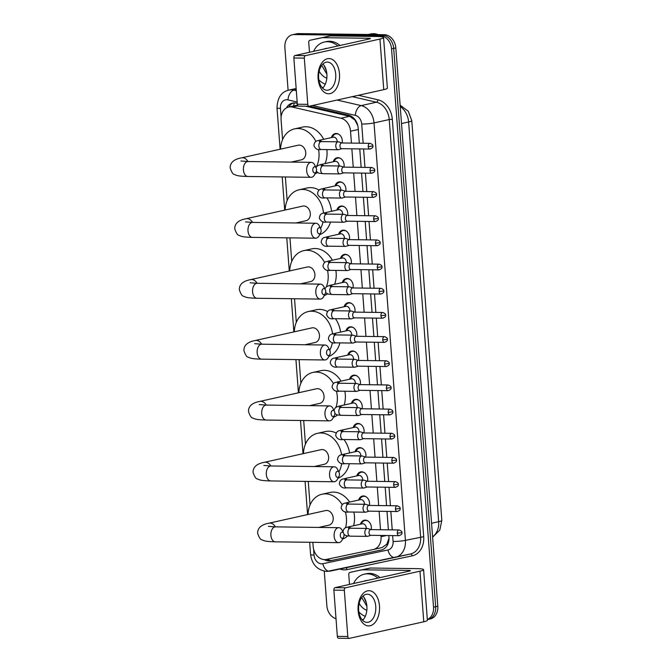 <?xml version="1.0" encoding="UTF-8"?>
<svg xmlns="http://www.w3.org/2000/svg" width="672" height="672" viewBox="0 0 672 672"><rect width="100%" height="100%" fill="white"/><g stroke="black" fill="none" stroke-linecap="round" stroke-linejoin="round"><path stroke-width="1.01" d="M360.469 524.227A7.048 5.519 77.4 0 1 364.249 520.229A7.048 5.519 77.4 0 1 365.257 520.128A7.048 5.519 77.4 0 1 371.196 529.595M358.646 500.069A7.048 5.519 77.4 0 1 362.435 496.062A7.048 5.519 77.4 0 1 363.443 495.961A7.048 5.519 77.4 0 1 369.373 505.436M356.832 475.902A7.048 5.519 77.4 0 1 360.612 471.904A7.048 5.519 77.4 0 1 361.62 471.794A7.048 5.519 77.4 0 1 367.559 481.27M355.018 451.735A7.048 5.519 77.4 0 1 358.798 447.737A7.048 5.519 77.4 0 1 359.806 447.628A7.048 5.519 77.4 0 1 365.744 457.103M353.195 427.568A7.048 5.519 77.4 0 1 356.983 423.57A7.048 5.519 77.4 0 1 357.991 423.469A7.048 5.519 77.4 0 1 363.922 432.944M351.38 403.41A7.048 5.519 77.4 0 1 355.169 399.403A7.048 5.519 77.4 0 1 356.168 399.302A7.048 5.519 77.4 0 1 362.107 408.778M349.566 379.243A7.048 5.519 77.4 0 1 353.346 375.245A7.048 5.519 77.4 0 1 354.354 375.136A7.048 5.519 77.4 0 1 360.293 384.611M347.743 355.076A7.048 5.519 77.4 0 1 351.532 351.078A7.048 5.519 77.4 0 1 352.54 350.977A7.048 5.519 77.4 0 1 358.478 360.452M345.929 330.918A7.048 5.519 77.4 0 1 349.717 326.911A7.048 5.519 77.4 0 1 350.725 326.81A7.048 5.519 77.4 0 1 356.656 336.286M344.114 306.751A7.048 5.519 77.4 0 1 347.894 302.753A7.048 5.519 77.4 0 1 348.902 302.644A7.048 5.519 77.4 0 1 354.841 312.119M342.3 282.584A7.048 5.519 77.4 0 1 346.08 278.586A7.048 5.519 77.4 0 1 347.088 278.485A7.048 5.519 77.4 0 1 353.027 287.952M340.477 258.418A7.048 5.519 77.4 0 1 344.266 254.419A7.048 5.519 77.4 0 1 345.274 254.318A7.048 5.519 77.4 0 1 351.204 263.794M338.663 234.259A7.048 5.519 77.4 0 1 342.443 230.261A7.048 5.519 77.4 0 1 343.451 230.152A7.048 5.519 77.4 0 1 349.39 239.627M336.848 210.092A7.048 5.519 77.4 0 1 340.628 206.094A7.048 5.519 77.4 0 1 341.636 205.985A7.048 5.519 77.4 0 1 347.575 215.46M335.026 185.926A7.048 5.519 77.4 0 1 338.814 181.927A7.048 5.519 77.4 0 1 339.822 181.826A7.048 5.519 77.4 0 1 345.752 191.302M333.211 161.767A7.048 5.519 77.4 0 1 337 157.76A7.048 5.519 77.4 0 1 337.999 157.66A7.048 5.519 77.4 0 1 343.938 167.135M331.397 137.6A7.048 5.519 77.4 0 1 335.177 133.602A7.048 5.519 77.4 0 1 336.185 133.493A7.048 5.519 77.4 0 1 342.124 142.968M351.431 143.094L350.54 131.233A13.205 10.349 -102.6 0 0 340.931 118.23L292.379 107.075A13.205 10.349 -102.6 0 0 290.548 106.856A13.205 10.349 -102.6 0 0 288.658 107.05A13.205 10.349 -102.6 0 0 281.081 119.801L282.568 139.65M357.773 125.513L354.883 119.977L349.6 116.298L305.735 106.218M312.85 542.312L313.152 546.37A13.205 10.349 -102.6 0 0 326.39 559.415L373.355 549.503A13.205 10.349 -102.6 0 0 373.439 549.478L382.116 547.546L386.786 544.236L388.912 538.516M373.439 549.478A13.205 10.349 -102.6 0 0 381.024 536.726L380.932 535.45M380.503 529.721L379.117 511.283M378.68 505.554L377.294 487.116M376.866 481.387L375.48 462.958M375.052 457.229L373.666 438.791M373.229 433.062L371.843 414.624M371.414 408.895L370.028 390.466M369.6 384.737L368.214 366.299M367.777 360.57L366.391 342.132M365.963 336.403L364.577 317.974M364.148 312.236L362.762 293.807M362.334 288.078L360.948 269.64M360.511 263.911L359.125 245.473M358.697 239.744L357.311 221.315M356.882 215.586L355.496 197.148M355.06 191.419L353.674 172.981M353.245 167.252L351.859 148.823M285.373 176.971L287.146 200.542M289.951 237.863L291.724 261.433M294.529 298.754L296.302 322.316M299.107 359.646L300.88 383.208M303.694 420.538L305.458 444.1M308.272 481.429L310.044 504.991M288.103 90.3L284.886 47.502A13.205 10.349 77.4 0 1 292.471 34.742A13.205 10.349 77.4 0 1 294.361 34.549L380.108 35.658A13.205 10.349 77.4 0 1 391.549 48.88L433.524 607.194L435.658 606.715A13.205 10.349 77.4 0 1 428.081 619.466A13.205 10.349 77.4 0 0 435.658 606.715L393.683 48.409L435.658 606.715L437.8 606.236A13.205 10.349 77.4 0 1 430.214 618.996L427.333 619.634M380.108 35.658L382.242 35.188A13.205 10.349 77.4 0 1 393.683 48.409A13.205 10.349 77.4 0 0 382.242 35.188L296.495 34.079L382.242 35.188L384.376 34.709A13.205 10.349 77.4 0 1 395.816 47.93L437.8 606.236M292.471 34.742L294.605 34.272A13.205 10.349 77.4 0 1 296.495 34.079A13.205 10.349 77.4 0 0 294.605 34.272L296.738 33.793A13.205 10.349 77.4 0 1 298.628 33.6L384.376 34.709M297.268 103.379L296.142 103.118A13.205 10.349 -102.6 0 0 294.311 102.9A13.205 10.349 -102.6 0 0 292.421 103.093A13.205 10.349 -102.6 0 0 286.39 107.932M288.767 107.024A13.205 10.349 77.4 0 1 293.504 102.925M336.017 618.694A13.205 10.349 77.4 0 1 326.869 605.808L324.265 571.183M433.524 607.194A13.205 10.349 77.4 0 1 427.325 619.508M359.318 143.195L358.193 128.167A13.205 10.349 -102.6 0 0 348.583 115.172L309.506 106.193M324.198 559.583A13.205 10.349 -102.6 0 0 330.548 560.708L381.276 549.99A13.205 10.349 -102.6 0 0 381.368 549.973A13.205 10.349 -102.6 0 0 388.945 537.214L388.828 535.55M388.391 529.822L387.005 511.384M386.576 505.655L385.19 487.225M384.762 481.496L383.376 463.058M382.939 457.33L381.553 438.892M381.125 433.163L379.739 414.725M379.31 408.996L377.924 390.566M377.488 384.838L376.102 366.4M375.673 360.671L374.287 342.233M373.859 336.504L372.473 318.074M372.044 312.346L370.658 293.908M370.222 288.179L368.836 269.741M368.407 264.012L367.021 245.582M366.593 239.854L365.207 221.416M364.77 215.687L363.384 197.249M362.956 191.52L361.57 173.082M361.141 167.353L359.755 148.924M381.889 549.839L332.682 560.23A13.205 10.349 77.4 0 1 326.768 559.339M318.116 78.548A17.606 10.752 -89.3 0 1 327.482 58.724A17.606 10.752 -89.3 0 1 339.469 73.794A17.606 10.752 -89.3 0 1 330.103 93.618A17.606 10.752 -89.3 0 1 318.116 78.548M335.723 74.248A14.087 8.602 90.7 0 0 327.365 62.068A14.087 8.602 90.7 0 0 318.646 78.053A14.087 8.602 90.7 0 0 327.004 90.241A14.087 8.602 90.7 0 0 335.723 74.248M322.913 64.016A14.087 8.602 -89.3 0 1 326.878 74.13A14.087 8.602 -89.3 0 1 322.602 88.175M309.49 52.29L308.742 42.403A2.201 1.722 -102.6 0 1 310.01 40.27L330.179 35.918A2.201 1.722 77.4 0 1 330.481 35.893L376.69 36.49A17.606 1.991 175.7 0 1 383.569 37.548A17.606 1.991 175.7 0 1 379.949 39.052L305.483 55.642A2.201 1.344 90.7 0 0 304.315 58.12L293.857 57.985A2.201 1.344 -89.3 0 1 295.025 55.507L369.499 38.917A4.402 0.496 -4.3 0 0 370.398 38.539A4.402 0.496 -4.3 0 0 368.676 38.27L322.476 37.674A2.201 1.722 -102.6 0 0 322.174 37.708L310.027 40.27A2.201 1.722 -102.6 0 0 310.01 40.27M317.999 38.489A2.201 1.722 77.4 0 1 318.016 38.489A2.201 1.722 77.4 0 1 318.032 38.489L310.027 40.27M383.569 37.548L387.374 88.141A17.606 1.991 175.7 0 1 383.754 89.645L309.288 106.243A2.201 1.344 90.7 0 1 309.095 106.26A2.201 1.344 90.7 0 1 307.793 104.362L304.315 58.12M298.83 106.109A2.201 1.344 -89.3 0 1 298.637 106.126A2.201 1.344 -89.3 0 1 297.335 104.219L293.857 57.985M321.821 87.284L323.165 87.587M368.273 34.499L370.658 33.97A19.807 15.523 77.4 0 1 373.489 33.676A19.807 15.523 77.4 0 1 378.227 34.633M325.273 84.227A22.008 17.254 77.4 0 1 318.847 79.834M313.589 51.374A22.008 17.254 77.4 0 1 324.274 42.05A22.008 17.254 77.4 0 1 327.415 41.731A22.008 17.254 77.4 0 1 337.89 45.956M324.274 42.05L326.407 41.58A22.008 17.254 77.4 0 1 329.557 41.252A22.008 17.254 77.4 0 1 340.032 45.478M324.475 66.041L325.97 69.359M326.827 78.179A15.406 12.079 77.4 0 1 319.166 71.215M323.996 49.056A15.406 12.079 77.4 0 1 327.491 48.275M321.686 65.436L326.878 74.13M323.929 65.209L326.39 70.913M312.808 170.285A3.083 1.882 90.7 0 0 314.135 172.83A3.083 1.882 90.7 0 0 316.1 171.847A3.083 1.882 90.7 0 0 316.546 169.453A3.083 1.882 90.7 0 0 316.151 167.924A3.083 1.882 90.7 0 0 313.95 167.042A3.083 1.882 90.7 0 0 312.808 170.285M316.1 171.847L314.656 174.628A7.484 4.57 -89.3 0 1 311.094 177.307A7.484 4.57 -89.3 0 1 306.65 170.831A7.484 4.57 -89.3 0 1 311.287 162.338A7.484 4.57 -89.3 0 1 314.782 165.102L316.151 167.924M291.304 162.078L301.434 159.818A7.484 5.863 -102.6 0 0 305.659 151.914A7.484 5.863 -102.6 0 0 299.25 145.102A7.484 5.863 -102.6 0 0 298.175 145.211L241.433 157.861C239.644 158.264 229.942 159.676 230.177 167.975C231.689 172.368 233.134 174.544 234.503 174.485C236.813 175.484 237.594 176.207 247.867 176.484L311.094 177.307M280.56 149.142A24.217 18.976 77.4 0 1 294.538 128.881A24.217 18.976 77.4 0 1 298.007 128.528A24.217 18.976 77.4 0 1 315.882 141.464M294.538 128.881L302.543 127.1A24.217 18.976 77.4 0 1 306.012 126.739A24.217 18.976 77.4 0 1 323.702 139.314M318.528 149.369A24.217 18.976 77.4 0 1 315.974 167.563M326.852 149.596A24.217 18.976 77.4 0 1 325.063 163.582M317.503 172.603A24.217 18.976 77.4 0 1 315.109 173.762M317.386 231.176A3.083 1.882 90.7 0 0 318.713 233.722A3.083 1.882 90.7 0 0 320.678 232.739A3.083 1.882 90.7 0 0 321.124 230.345A3.083 1.882 90.7 0 0 320.729 228.816A3.083 1.882 90.7 0 0 318.528 227.934A3.083 1.882 90.7 0 0 317.386 231.176M320.678 232.739L319.234 235.519A7.484 4.57 -89.3 0 1 315.672 238.199A7.484 4.57 -89.3 0 1 311.228 231.722A7.484 4.57 -89.3 0 1 315.865 223.23A7.484 4.57 -89.3 0 1 319.36 225.994L320.729 228.816M295.882 222.97L306.012 220.71A7.484 5.863 -102.6 0 0 310.237 212.806A7.484 5.863 -102.6 0 0 303.828 205.993A7.484 5.863 -102.6 0 0 302.753 206.102L246.011 218.753C244.222 219.156 234.52 220.559 234.755 228.866C236.267 233.26 237.712 235.427 239.089 235.376C241.391 236.368 242.172 237.098 252.445 237.376L315.672 238.199M285.146 210.025A24.217 18.976 77.4 0 1 299.116 189.773A24.217 18.976 77.4 0 1 302.585 189.42A24.217 18.976 77.4 0 1 323.509 213.083M299.116 189.773L307.121 187.992A24.217 18.976 77.4 0 1 310.59 187.631A24.217 18.976 77.4 0 1 319.066 190.109M323.047 221.71A24.217 18.976 77.4 0 1 320.561 228.455M326.945 197.879A24.217 18.976 77.4 0 1 331.514 211.285M330.506 222.062A24.217 18.976 77.4 0 1 319.687 234.654M321.964 292.068A3.083 1.882 90.7 0 0 323.291 294.613A3.083 1.882 90.7 0 0 325.256 293.63A3.083 1.882 90.7 0 0 325.702 291.228A3.083 1.882 90.7 0 0 325.307 289.708A3.083 1.882 90.7 0 0 323.106 288.817A3.083 1.882 90.7 0 0 321.964 292.068M325.256 293.63L323.812 296.411A7.484 4.57 -89.3 0 1 320.25 299.09A7.484 4.57 -89.3 0 1 315.815 292.614A7.484 4.57 -89.3 0 1 320.443 284.122A7.484 4.57 -89.3 0 1 323.938 286.885L325.307 289.708M300.46 283.861L310.59 281.602A7.484 5.863 -102.6 0 0 314.815 273.697A7.484 5.863 -102.6 0 0 308.406 266.885A7.484 5.863 -102.6 0 0 307.339 266.994L250.589 279.644C248.8 280.048 239.098 281.45 239.333 289.758C240.845 294.151 242.29 296.318 243.667 296.26C245.969 297.259 246.75 297.99 257.023 298.267L320.25 299.09M289.724 270.917A24.217 18.976 77.4 0 1 303.694 250.664A24.217 18.976 77.4 0 1 307.163 250.312A24.217 18.976 77.4 0 1 324.652 262.5M303.694 250.664L311.707 248.884A24.217 18.976 77.4 0 1 315.168 248.522A24.217 18.976 77.4 0 1 332.396 260.224M327.482 270.178A24.217 18.976 77.4 0 1 326.382 286.734M335.874 270.421A24.217 18.976 77.4 0 1 334.639 284.29M327.457 293.891A24.217 18.976 77.4 0 1 324.265 295.546M326.542 352.96A3.083 1.882 90.7 0 0 327.869 355.496A3.083 1.882 90.7 0 0 329.834 354.522A3.083 1.882 90.7 0 0 330.28 352.12A3.083 1.882 90.7 0 0 329.893 350.599A3.083 1.882 90.7 0 0 327.684 349.709A3.083 1.882 90.7 0 0 326.542 352.96M329.834 354.522L328.39 357.302A7.484 4.57 -89.3 0 1 324.828 359.974A7.484 4.57 -89.3 0 1 320.393 353.506A7.484 4.57 -89.3 0 1 325.021 345.013A7.484 4.57 -89.3 0 1 328.516 347.777L329.893 350.599M305.038 344.753L315.168 342.493A7.484 5.863 -102.6 0 0 319.393 334.589A7.484 5.863 -102.6 0 0 312.984 327.776A7.484 5.863 -102.6 0 0 311.917 327.886L255.167 340.528C253.378 340.939 243.676 342.342 243.911 350.65C245.423 355.043 246.868 357.21 248.245 357.151C250.547 358.151 251.328 358.882 261.601 359.159L324.828 359.974M294.302 331.808A24.217 18.976 77.4 0 1 308.272 311.556A24.217 18.976 77.4 0 1 311.741 311.203A24.217 18.976 77.4 0 1 332.556 333.908M308.272 311.556L316.285 309.775A24.217 18.976 77.4 0 1 319.746 309.414A24.217 18.976 77.4 0 1 327.558 311.514M332.38 342.577A24.217 18.976 77.4 0 1 329.717 350.238M335.446 318.696A24.217 18.976 77.4 0 1 340.561 332.111M339.931 342.888A24.217 18.976 77.4 0 1 328.843 356.429M331.12 413.843A3.083 1.882 90.7 0 0 332.447 416.388A3.083 1.882 90.7 0 0 334.421 415.414A3.083 1.882 90.7 0 0 334.858 413.011A3.083 1.882 90.7 0 0 334.471 411.491A3.083 1.882 90.7 0 0 332.262 410.6A3.083 1.882 90.7 0 0 331.12 413.843M334.421 415.414L332.968 418.194A7.484 4.57 -89.3 0 1 329.406 420.865A7.484 4.57 -89.3 0 1 324.971 414.397A7.484 4.57 -89.3 0 1 329.599 405.905A7.484 4.57 -89.3 0 1 333.094 408.668L334.471 411.491M309.616 405.644L319.746 403.385A7.484 5.863 -102.6 0 0 323.971 395.48A7.484 5.863 -102.6 0 0 317.562 388.668A7.484 5.863 -102.6 0 0 316.495 388.777L259.745 401.419C257.956 401.822 248.254 403.234 248.489 411.541C250.001 415.934 251.446 418.102 252.823 418.043C255.125 419.042 255.906 419.773 266.179 420.05L329.406 420.865M298.88 392.7A24.217 18.976 77.4 0 1 312.85 372.448A24.217 18.976 77.4 0 1 316.319 372.086A24.217 18.976 77.4 0 1 333.421 383.578M312.85 372.448L320.863 370.658A24.217 18.976 77.4 0 1 324.324 370.306A24.217 18.976 77.4 0 1 341.048 381.142M336.403 390.978A24.217 18.976 77.4 0 1 336.025 407.173M344.87 391.238A24.217 18.976 77.4 0 1 344.156 405.014M337.52 415.01A24.217 18.976 77.4 0 1 333.421 417.32M335.698 474.734A3.083 1.882 90.7 0 0 337.025 477.28A3.083 1.882 90.7 0 0 338.999 476.297A3.083 1.882 90.7 0 0 339.436 473.903A3.083 1.882 90.7 0 0 339.049 472.374A3.083 1.882 90.7 0 0 336.84 471.492A3.083 1.882 90.7 0 0 335.698 474.734M338.999 476.297L337.546 479.086A7.484 4.57 -89.3 0 1 333.984 481.757A7.484 4.57 -89.3 0 1 329.549 475.289A7.484 4.57 -89.3 0 1 334.177 466.788A7.484 4.57 -89.3 0 1 337.672 469.56L339.049 472.374M314.194 466.536L324.324 464.276A7.484 5.863 -102.6 0 0 328.549 456.372A7.484 5.863 -102.6 0 0 322.14 449.56A7.484 5.863 -102.6 0 0 321.073 449.669L264.323 462.311C262.534 462.714 252.832 464.125 253.067 472.433C254.579 476.826 256.024 478.993 257.401 478.934C259.703 479.934 260.484 480.665 270.757 480.942L333.984 481.757M303.458 453.592A24.217 18.976 77.4 0 1 317.428 433.339A24.217 18.976 77.4 0 1 320.897 432.978A24.217 18.976 77.4 0 1 341.586 454.751M317.428 433.339L325.441 431.55A24.217 18.976 77.4 0 1 328.902 431.197A24.217 18.976 77.4 0 1 336.176 433.012M341.678 463.436A24.217 18.976 77.4 0 1 338.873 472.021M343.896 439.505A24.217 18.976 77.4 0 1 349.583 452.945M349.314 463.714A24.217 18.976 77.4 0 1 337.999 478.212M340.276 535.626A3.083 1.882 90.7 0 0 341.603 538.171A3.083 1.882 90.7 0 0 343.577 537.188A3.083 1.882 90.7 0 0 344.014 534.794A3.083 1.882 90.7 0 0 343.627 533.266A3.083 1.882 90.7 0 0 341.426 532.384A3.083 1.882 90.7 0 0 340.276 535.626M343.577 537.188L342.124 539.977A7.484 4.57 -89.3 0 1 338.562 542.648A7.484 4.57 -89.3 0 1 334.127 536.18A7.484 4.57 -89.3 0 1 338.755 527.68A7.484 4.57 -89.3 0 1 342.25 530.452L343.627 533.266M318.772 527.428L328.902 525.168A7.484 5.863 -102.6 0 0 333.127 517.255A7.484 5.863 -102.6 0 0 326.718 510.443A7.484 5.863 -102.6 0 0 325.651 510.56L268.901 523.202C267.112 523.606 257.41 525.017 257.645 533.316C259.157 537.718 260.602 539.885 261.979 539.826C264.281 540.826 265.062 541.548 275.335 541.834L338.562 542.648M308.036 514.483A24.217 18.976 77.4 0 1 322.006 494.231A24.217 18.976 77.4 0 1 325.475 493.87A24.217 18.976 77.4 0 1 342.199 504.706M322.006 494.231L330.019 492.442A24.217 18.976 77.4 0 1 333.48 492.089A24.217 18.976 77.4 0 1 349.658 502.068M345.29 511.762A24.217 18.976 77.4 0 1 345.542 527.764M353.833 512.056A24.217 18.976 77.4 0 1 353.615 525.756M347.617 536.004A24.217 18.976 77.4 0 1 342.577 539.104M339.116 134.518A6.602 5.174 -102.6 0 0 336.756 133.812A6.602 5.174 -102.6 0 0 335.807 133.913A6.602 5.174 -102.6 0 0 332.942 136.063L332.102 137.441M337.184 141.809A3.965 3.108 -102.6 0 0 333.749 137.147A3.965 3.108 -102.6 0 0 333.178 137.206L318.763 140.414A3.965 3.108 -102.6 0 1 319.334 140.356A3.965 3.108 -102.6 0 1 321.695 141.607M341.897 142.968L338.722 141.901A3.965 2.419 90.7 0 0 338.251 141.817A3.965 2.419 90.7 0 0 337.907 141.859A3.965 2.419 90.7 0 0 335.798 146.32A3.965 2.419 90.7 0 0 338.15 149.747A3.965 2.419 90.7 0 0 338.495 149.705A3.965 2.419 90.7 0 0 338.621 149.671A3.965 2.419 90.7 0 0 338.738 149.629M342.065 143.027A2.864 1.747 90.7 0 0 341.729 142.968A2.864 1.747 90.7 0 0 341.477 142.993A2.864 1.747 90.7 0 0 339.956 146.21A2.864 1.747 90.7 0 0 341.653 148.688L369.919 149.05C372.372 148.168 373.338 147.143 372.809 145.975L368.222 146.58A2.864 1.747 90.7 0 0 369.919 149.05M358.126 610.688A17.606 10.752 -89.3 0 1 367.492 590.864A17.606 10.752 -89.3 0 1 379.478 605.934A17.606 10.752 -89.3 0 1 370.121 625.758A17.606 10.752 -89.3 0 1 358.126 610.688M375.74 606.388A14.087 8.602 90.7 0 0 367.374 594.208A14.087 8.602 90.7 0 0 358.655 610.193A14.087 8.602 90.7 0 0 367.013 622.373A14.087 8.602 90.7 0 0 375.74 606.388M362.93 596.148A14.087 8.602 -89.3 0 1 366.887 606.27A14.087 8.602 -89.3 0 1 362.62 620.315M349.499 584.422L348.76 574.535A2.201 1.722 -102.6 0 1 350.02 572.41A2.201 1.722 -102.6 0 0 350.02 572.41L358.025 570.629A2.201 1.722 77.4 0 1 358.025 570.629A2.201 1.722 77.4 0 1 358.042 570.62L370.188 568.058A2.201 1.722 77.4 0 1 370.49 568.025L416.699 568.63A17.606 1.991 175.7 0 1 423.578 569.688A17.606 1.991 175.7 0 1 419.966 571.183L345.5 587.782A2.201 1.344 90.7 0 0 344.324 590.26L333.866 590.125A2.201 1.344 -89.3 0 1 335.042 587.647L409.508 571.049A4.402 0.496 -4.3 0 0 410.407 570.679A4.402 0.496 -4.3 0 0 408.694 570.41L362.485 569.814A2.201 1.722 -102.6 0 0 362.183 569.839L358.042 570.62M423.578 569.688L427.384 620.281A17.606 1.991 175.7 0 1 423.772 621.785L349.306 638.383A2.201 1.344 90.7 0 1 349.112 638.4A2.201 1.344 90.7 0 1 347.802 636.493L344.324 590.26M338.848 638.24A2.201 1.344 -89.3 0 1 338.654 638.266A2.201 1.344 -89.3 0 1 337.344 636.359L333.866 590.125M361.83 619.416L363.174 619.727M365.282 616.367A22.008 17.254 77.4 0 1 358.865 611.974M353.606 583.514A22.008 17.254 77.4 0 1 364.283 574.19A22.008 17.254 77.4 0 1 367.433 573.863A22.008 17.254 77.4 0 1 377.908 578.096M364.283 574.19L366.416 573.712A22.008 17.254 77.4 0 1 369.566 573.392A22.008 17.254 77.4 0 1 380.041 577.618M364.493 598.172L365.98 601.499M366.836 610.319A15.406 12.079 77.4 0 1 359.176 603.355M364.006 581.188A15.406 12.079 77.4 0 1 367.5 580.415M361.696 597.576L366.887 606.27M363.938 597.349L366.408 603.053M340.939 158.684A6.602 5.174 -102.6 0 0 338.57 157.979A6.602 5.174 -102.6 0 0 337.621 158.071A6.602 5.174 -102.6 0 0 334.757 160.23L333.917 161.608M338.999 165.967A3.965 3.108 -102.6 0 0 335.563 161.305A3.965 3.108 -102.6 0 0 335 161.364L320.586 164.581A3.965 3.108 -102.6 0 1 321.149 164.522A3.965 3.108 -102.6 0 1 323.518 165.766M343.711 167.135L340.536 166.06A3.965 2.419 90.7 0 0 340.074 165.984A3.965 2.419 90.7 0 0 339.721 166.018A3.965 2.419 90.7 0 0 337.621 170.478A3.965 2.419 90.7 0 0 339.965 173.905A3.965 2.419 90.7 0 0 340.318 173.872A3.965 2.419 90.7 0 0 340.435 173.838A3.965 2.419 90.7 0 0 340.553 173.796M343.879 167.185A2.864 1.747 90.7 0 0 343.543 167.126A2.864 1.747 90.7 0 0 343.291 167.152A2.864 1.747 90.7 0 0 341.771 170.377A2.864 1.747 90.7 0 0 343.468 172.855L371.734 173.216C374.186 172.326 375.152 171.301 374.623 170.142L370.037 170.747A2.864 1.747 90.7 0 0 371.734 173.216M342.754 182.851A6.602 5.174 -102.6 0 0 340.385 182.146A6.602 5.174 -102.6 0 0 339.444 182.238A6.602 5.174 -102.6 0 0 336.58 184.397L335.74 185.774M340.813 190.134A3.965 3.108 -102.6 0 0 337.378 185.472A3.965 3.108 -102.6 0 0 336.815 185.531L322.4 188.74A3.965 3.108 -102.6 0 1 322.972 188.681A3.965 3.108 -102.6 0 1 325.332 189.932M345.526 191.293L342.35 190.226A3.965 2.419 90.7 0 0 341.888 190.151A3.965 2.419 90.7 0 0 341.544 190.184A3.965 2.419 90.7 0 0 339.436 194.645A3.965 2.419 90.7 0 0 341.788 198.072A3.965 2.419 90.7 0 0 342.132 198.038A3.965 2.419 90.7 0 0 342.25 198.005A3.965 2.419 90.7 0 0 342.376 197.963M345.694 191.352A2.864 1.747 90.7 0 0 345.358 191.293A2.864 1.747 90.7 0 0 345.106 191.318A2.864 1.747 90.7 0 0 343.585 194.544A2.864 1.747 90.7 0 0 345.282 197.014L373.556 197.383C376.009 196.493 376.967 195.468 376.446 194.309L371.86 194.905A2.864 1.747 90.7 0 0 373.556 197.383M344.568 207.01A6.602 5.174 -102.6 0 0 342.208 206.304A6.602 5.174 -102.6 0 0 341.258 206.405A6.602 5.174 -102.6 0 0 338.394 208.555L337.554 209.933M342.636 214.301A3.965 3.108 -102.6 0 0 339.2 209.639A3.965 3.108 -102.6 0 0 338.629 209.698L324.215 212.906A3.965 3.108 -102.6 0 1 324.786 212.848A3.965 3.108 -102.6 0 1 327.146 214.099M347.348 215.46L344.173 214.393A3.965 2.419 90.7 0 0 343.703 214.309A3.965 2.419 90.7 0 0 343.358 214.351A3.965 2.419 90.7 0 0 341.25 218.812A3.965 2.419 90.7 0 0 343.602 222.239A3.965 2.419 90.7 0 0 343.946 222.197A3.965 2.419 90.7 0 0 344.072 222.163A3.965 2.419 90.7 0 0 344.19 222.13M347.516 215.519A2.864 1.747 90.7 0 0 347.172 215.46A2.864 1.747 90.7 0 0 346.928 215.485A2.864 1.747 90.7 0 0 345.408 218.702A2.864 1.747 90.7 0 0 347.105 221.18L375.371 221.55C377.824 220.66 378.79 219.635 378.26 218.467L373.674 219.072A2.864 1.747 90.7 0 0 375.371 221.55M346.391 231.176A6.602 5.174 -102.6 0 0 344.022 230.471A6.602 5.174 -102.6 0 0 343.073 230.563A6.602 5.174 -102.6 0 0 340.208 232.722L339.368 234.1M344.45 238.459A3.965 3.108 -102.6 0 0 341.015 233.797A3.965 3.108 -102.6 0 0 340.452 233.856L326.038 237.073A3.965 3.108 -102.6 0 1 326.6 237.014A3.965 3.108 -102.6 0 1 328.969 238.266M349.163 239.627L345.988 238.56A3.965 2.419 90.7 0 0 345.526 238.476A3.965 2.419 90.7 0 0 345.173 238.51A3.965 2.419 90.7 0 0 343.064 242.97A3.965 2.419 90.7 0 0 345.416 246.397A3.965 2.419 90.7 0 0 345.769 246.364A3.965 2.419 90.7 0 0 345.887 246.33A3.965 2.419 90.7 0 0 346.004 246.288M349.331 239.677A2.864 1.747 90.7 0 0 348.995 239.618A2.864 1.747 90.7 0 0 348.743 239.652A2.864 1.747 90.7 0 0 347.222 242.869A2.864 1.747 90.7 0 0 348.919 245.347L377.185 245.708C379.638 244.826 380.604 243.793 380.075 242.634L375.488 243.239A2.864 1.747 90.7 0 0 377.185 245.708M348.205 255.343A6.602 5.174 -102.6 0 0 345.836 254.638A6.602 5.174 -102.6 0 0 344.896 254.73A6.602 5.174 -102.6 0 0 342.031 256.889L341.191 258.266M346.265 262.626A3.965 3.108 -102.6 0 0 342.829 257.964A3.965 3.108 -102.6 0 0 342.266 258.023L327.852 261.24A3.965 3.108 -102.6 0 1 328.415 261.181A3.965 3.108 -102.6 0 1 330.784 262.424M350.977 263.785L347.802 262.718A3.965 2.419 90.7 0 0 347.34 262.643A3.965 2.419 90.7 0 0 346.996 262.676A3.965 2.419 90.7 0 0 344.887 267.137A3.965 2.419 90.7 0 0 347.239 270.564A3.965 2.419 90.7 0 0 347.584 270.53A3.965 2.419 90.7 0 0 347.701 270.497A3.965 2.419 90.7 0 0 347.819 270.455M351.145 263.844A2.864 1.747 90.7 0 0 350.809 263.785A2.864 1.747 90.7 0 0 350.557 263.81A2.864 1.747 90.7 0 0 349.037 267.036A2.864 1.747 90.7 0 0 350.734 269.506L379.008 269.875C381.461 268.985 382.418 267.96 381.898 266.801L377.303 267.397A2.864 1.747 90.7 0 0 379.008 269.875M350.02 279.51A6.602 5.174 -102.6 0 0 347.651 278.796A6.602 5.174 -102.6 0 0 346.71 278.897A6.602 5.174 -102.6 0 0 343.846 281.047L343.006 282.425M348.079 286.793A3.965 3.108 -102.6 0 0 344.652 282.131A3.965 3.108 -102.6 0 0 344.081 282.19L329.666 285.398A3.965 3.108 -102.6 0 1 330.238 285.34A3.965 3.108 -102.6 0 1 332.598 286.591M352.8 287.952L349.625 286.885A3.965 2.419 90.7 0 0 349.154 286.801A3.965 2.419 90.7 0 0 348.81 286.843A3.965 2.419 90.7 0 0 346.702 291.304A3.965 2.419 90.7 0 0 349.054 294.731A3.965 2.419 90.7 0 0 349.398 294.689A3.965 2.419 90.7 0 0 349.524 294.664A3.965 2.419 90.7 0 0 349.642 294.622M352.96 288.011A2.864 1.747 90.7 0 0 352.624 287.952A2.864 1.747 90.7 0 0 352.38 287.977A2.864 1.747 90.7 0 0 350.851 291.194A2.864 1.747 90.7 0 0 352.556 293.672L380.822 294.042C383.275 293.152 384.241 292.127 383.712 290.959L379.126 291.564A2.864 1.747 90.7 0 0 380.822 294.042M351.842 303.668A6.602 5.174 -102.6 0 0 349.474 302.963A6.602 5.174 -102.6 0 0 348.524 303.064A6.602 5.174 -102.6 0 0 345.66 305.214L344.82 306.592M349.902 310.951A3.965 3.108 -102.6 0 0 346.466 306.298A3.965 3.108 -102.6 0 0 345.895 306.356L331.489 309.565A3.965 3.108 -102.6 0 1 332.052 309.506A3.965 3.108 -102.6 0 1 334.412 310.758M354.614 312.119L351.439 311.052A3.965 2.419 90.7 0 0 350.969 310.968A3.965 2.419 90.7 0 0 350.624 311.002A3.965 2.419 90.7 0 0 348.516 315.47A3.965 2.419 90.7 0 0 350.868 318.889A3.965 2.419 90.7 0 0 351.212 318.856A3.965 2.419 90.7 0 0 351.338 318.822A3.965 2.419 90.7 0 0 351.456 318.78M354.782 312.169A2.864 1.747 90.7 0 0 354.446 312.119A2.864 1.747 90.7 0 0 354.194 312.144A2.864 1.747 90.7 0 0 352.674 315.361A2.864 1.747 90.7 0 0 354.371 317.839L382.637 318.2C385.09 317.318 386.056 316.294 385.526 315.126L380.94 315.731A2.864 1.747 90.7 0 0 382.637 318.2M353.657 327.835A6.602 5.174 -102.6 0 0 351.288 327.13A6.602 5.174 -102.6 0 0 350.347 327.222A6.602 5.174 -102.6 0 0 347.483 329.381L346.643 330.758M351.716 335.118A3.965 3.108 -102.6 0 0 348.281 330.456A3.965 3.108 -102.6 0 0 347.718 330.515L333.304 333.732A3.965 3.108 -102.6 0 1 333.866 333.673A3.965 3.108 -102.6 0 1 336.235 334.916M356.429 336.277L353.254 335.21A3.965 2.419 90.7 0 0 352.792 335.135A3.965 2.419 90.7 0 0 352.439 335.168A3.965 2.419 90.7 0 0 350.339 339.629A3.965 2.419 90.7 0 0 352.691 343.056A3.965 2.419 90.7 0 0 353.035 343.022A3.965 2.419 90.7 0 0 353.153 342.989A3.965 2.419 90.7 0 0 353.27 342.947M356.597 336.336A2.864 1.747 90.7 0 0 356.261 336.277A2.864 1.747 90.7 0 0 356.009 336.302A2.864 1.747 90.7 0 0 354.488 339.528A2.864 1.747 90.7 0 0 356.185 341.998L384.451 342.367C386.904 341.477 387.87 340.452 387.349 339.293L382.754 339.889A2.864 1.747 90.7 0 0 384.451 342.367M355.471 352.002A6.602 5.174 -102.6 0 0 353.102 351.288A6.602 5.174 -102.6 0 0 352.162 351.389A6.602 5.174 -102.6 0 0 349.297 353.548L348.457 354.917M353.531 359.285A3.965 3.108 -102.6 0 0 350.095 354.623A3.965 3.108 -102.6 0 0 349.532 354.682L335.118 357.89A3.965 3.108 -102.6 0 1 335.689 357.832A3.965 3.108 -102.6 0 1 338.05 359.083M358.252 360.444L355.068 359.377A3.965 2.419 90.7 0 0 354.606 359.302A3.965 2.419 90.7 0 0 354.262 359.335A3.965 2.419 90.7 0 0 352.153 363.796A3.965 2.419 90.7 0 0 354.505 367.223A3.965 2.419 90.7 0 0 354.85 367.189A3.965 2.419 90.7 0 0 354.967 367.156A3.965 2.419 90.7 0 0 355.093 367.114M358.411 360.503A2.864 1.747 90.7 0 0 358.075 360.444A2.864 1.747 90.7 0 0 357.823 360.469A2.864 1.747 90.7 0 0 356.303 363.695A2.864 1.747 90.7 0 0 358 366.164L386.274 366.534C388.727 365.644 389.684 364.619 389.164 363.46L384.577 364.056A2.864 1.747 90.7 0 0 386.274 366.534M357.286 376.16A6.602 5.174 -102.6 0 0 354.925 375.455A6.602 5.174 -102.6 0 0 353.976 375.556A6.602 5.174 -102.6 0 0 351.112 377.706L350.272 379.084M355.354 383.452A3.965 3.108 -102.6 0 0 351.918 378.79A3.965 3.108 -102.6 0 0 351.347 378.848L336.932 382.057A3.965 3.108 -102.6 0 1 337.504 381.998A3.965 3.108 -102.6 0 1 339.864 383.25M360.066 384.611L356.891 383.544A3.965 2.419 90.7 0 0 356.42 383.46A3.965 2.419 90.7 0 0 356.076 383.502A3.965 2.419 90.7 0 0 353.968 387.962A3.965 2.419 90.7 0 0 356.32 391.39A3.965 2.419 90.7 0 0 356.664 391.348A3.965 2.419 90.7 0 0 356.79 391.314A3.965 2.419 90.7 0 0 356.908 391.272M360.234 384.67A2.864 1.747 90.7 0 0 359.898 384.611A2.864 1.747 90.7 0 0 359.646 384.636A2.864 1.747 90.7 0 0 358.126 387.853A2.864 1.747 90.7 0 0 359.822 390.331L388.088 390.692C390.541 389.81 391.507 388.786 390.978 387.618L386.392 388.223A2.864 1.747 90.7 0 0 388.088 390.692M359.108 400.327A6.602 5.174 -102.6 0 0 356.74 399.622A6.602 5.174 -102.6 0 0 355.79 399.714A6.602 5.174 -102.6 0 0 352.926 401.873L352.086 403.25M357.168 407.61A3.965 3.108 -102.6 0 0 353.732 402.948A3.965 3.108 -102.6 0 0 353.17 403.007L338.755 406.224A3.965 3.108 -102.6 0 1 339.318 406.165A3.965 3.108 -102.6 0 1 341.687 407.408M361.88 408.778L358.705 407.711A3.965 2.419 90.7 0 0 358.243 407.627A3.965 2.419 90.7 0 0 357.89 407.66A3.965 2.419 90.7 0 0 355.79 412.121A3.965 2.419 90.7 0 0 358.134 415.548A3.965 2.419 90.7 0 0 358.487 415.514A3.965 2.419 90.7 0 0 358.604 415.481A3.965 2.419 90.7 0 0 358.722 415.439M362.048 408.828A2.864 1.747 90.7 0 0 361.712 408.769A2.864 1.747 90.7 0 0 361.46 408.794A2.864 1.747 90.7 0 0 359.94 412.02A2.864 1.747 90.7 0 0 361.637 414.498L389.903 414.859C392.356 413.969 393.322 412.944 392.792 411.785L388.206 412.39A2.864 1.747 90.7 0 0 389.903 414.859M360.923 424.494A6.602 5.174 -102.6 0 0 358.554 423.788A6.602 5.174 -102.6 0 0 357.613 423.881A6.602 5.174 -102.6 0 0 354.749 426.04L353.909 427.417M358.982 431.777A3.965 3.108 -102.6 0 0 355.547 427.115A3.965 3.108 -102.6 0 0 354.984 427.174L340.57 430.382A3.965 3.108 -102.6 0 1 341.141 430.324A3.965 3.108 -102.6 0 1 343.501 431.575M363.695 432.936L360.52 431.869A3.965 2.419 90.7 0 0 360.058 431.794A3.965 2.419 90.7 0 0 359.713 431.827A3.965 2.419 90.7 0 0 357.605 436.288A3.965 2.419 90.7 0 0 359.957 439.715A3.965 2.419 90.7 0 0 360.301 439.681A3.965 2.419 90.7 0 0 360.419 439.648A3.965 2.419 90.7 0 0 360.545 439.606M363.863 432.995A2.864 1.747 90.7 0 0 363.527 432.936A2.864 1.747 90.7 0 0 363.275 432.961A2.864 1.747 90.7 0 0 361.754 436.187A2.864 1.747 90.7 0 0 363.451 438.656L391.726 439.026C394.178 438.136 395.136 437.111 394.615 435.952L390.029 436.548A2.864 1.747 90.7 0 0 391.726 439.026M362.737 448.652A6.602 5.174 -102.6 0 0 360.377 447.947A6.602 5.174 -102.6 0 0 359.428 448.048A6.602 5.174 -102.6 0 0 356.563 450.198L355.723 451.576M360.805 455.944A3.965 3.108 -102.6 0 0 357.37 451.282A3.965 3.108 -102.6 0 0 356.798 451.34L342.384 454.549A3.965 3.108 -102.6 0 1 342.955 454.49A3.965 3.108 -102.6 0 1 345.316 455.742M365.518 457.103L362.342 456.036A3.965 2.419 90.7 0 0 361.872 455.952A3.965 2.419 90.7 0 0 361.528 455.994A3.965 2.419 90.7 0 0 359.419 460.454A3.965 2.419 90.7 0 0 361.771 463.882A3.965 2.419 90.7 0 0 362.116 463.84A3.965 2.419 90.7 0 0 362.242 463.814A3.965 2.419 90.7 0 0 362.359 463.772M365.686 457.162A2.864 1.747 90.7 0 0 365.341 457.103A2.864 1.747 90.7 0 0 365.098 457.128A2.864 1.747 90.7 0 0 363.577 460.345A2.864 1.747 90.7 0 0 365.274 462.823L393.54 463.193C395.993 462.302 396.959 461.278 396.43 460.11L391.843 460.715A2.864 1.747 90.7 0 0 393.54 463.193M364.56 472.819A6.602 5.174 -102.6 0 0 362.191 472.114A6.602 5.174 -102.6 0 0 361.242 472.214A6.602 5.174 -102.6 0 0 358.378 474.365L357.538 475.742M362.62 480.102A3.965 3.108 -102.6 0 0 359.184 475.44A3.965 3.108 -102.6 0 0 358.621 475.499L344.207 478.716A3.965 3.108 -102.6 0 1 344.77 478.657A3.965 3.108 -102.6 0 1 347.138 479.909M367.332 481.27L364.157 480.203A3.965 2.419 90.7 0 0 363.695 480.119A3.965 2.419 90.7 0 0 363.342 480.152A3.965 2.419 90.7 0 0 361.234 484.613A3.965 2.419 90.7 0 0 363.586 488.04A3.965 2.419 90.7 0 0 363.938 488.006A3.965 2.419 90.7 0 0 364.056 487.973A3.965 2.419 90.7 0 0 364.174 487.931M367.5 481.32A2.864 1.747 90.7 0 0 367.164 481.261A2.864 1.747 90.7 0 0 366.912 481.295A2.864 1.747 90.7 0 0 365.392 484.512A2.864 1.747 90.7 0 0 367.088 486.99L395.354 487.351C397.807 486.469 398.773 485.444 398.244 484.277L393.658 484.882A2.864 1.747 90.7 0 0 395.354 487.351M366.374 496.986A6.602 5.174 -102.6 0 0 364.006 496.28A6.602 5.174 -102.6 0 0 363.065 496.373A6.602 5.174 -102.6 0 0 360.2 498.532L359.36 499.909M364.434 504.269A3.965 3.108 -102.6 0 0 360.998 499.607A3.965 3.108 -102.6 0 0 360.436 499.666L346.021 502.883A3.965 3.108 -102.6 0 1 346.584 502.824A3.965 3.108 -102.6 0 1 348.953 504.067M369.146 505.428L365.971 504.361A3.965 2.419 90.7 0 0 365.509 504.286A3.965 2.419 90.7 0 0 365.165 504.319A3.965 2.419 90.7 0 0 363.056 508.78A3.965 2.419 90.7 0 0 365.408 512.207A3.965 2.419 90.7 0 0 365.753 512.173A3.965 2.419 90.7 0 0 365.87 512.14A3.965 2.419 90.7 0 0 365.988 512.098M369.314 505.487A2.864 1.747 90.7 0 0 368.978 505.428A2.864 1.747 90.7 0 0 368.726 505.453A2.864 1.747 90.7 0 0 367.206 508.679A2.864 1.747 90.7 0 0 368.903 511.148L397.177 511.518C399.63 510.628 400.588 509.603 400.067 508.444L395.472 509.04A2.864 1.747 90.7 0 0 397.177 511.518M368.189 521.153A6.602 5.174 -102.6 0 0 365.82 520.439A6.602 5.174 -102.6 0 0 364.879 520.54A6.602 5.174 -102.6 0 0 362.015 522.69L361.175 524.068M366.248 528.436A3.965 3.108 -102.6 0 0 362.821 523.774A3.965 3.108 -102.6 0 0 362.25 523.832L347.836 527.041A3.965 3.108 -102.6 0 1 348.407 526.982A3.965 3.108 -102.6 0 1 350.767 528.234M370.969 529.595L367.794 528.528A3.965 2.419 90.7 0 0 367.324 528.444A3.965 2.419 90.7 0 0 366.979 528.486A3.965 2.419 90.7 0 0 364.871 532.946A3.965 2.419 90.7 0 0 367.223 536.374A3.965 2.419 90.7 0 0 367.567 536.332A3.965 2.419 90.7 0 0 367.693 536.306A3.965 2.419 90.7 0 0 367.811 536.264M371.129 529.654A2.864 1.747 90.7 0 0 370.793 529.595A2.864 1.747 90.7 0 0 370.549 529.62A2.864 1.747 90.7 0 0 369.02 532.846A2.864 1.747 90.7 0 0 370.726 535.315L398.992 535.685C401.444 534.794 402.41 533.77 401.881 532.602L397.295 533.207A2.864 1.747 90.7 0 0 398.992 535.685M297.982 105.832L292.379 107.075M329.188 560.213A13.205 8.207 -101.9 0 1 328.474 558.978M354.883 119.977A13.205 7.686 -77.1 0 1 354.976 119.54M293.572 105.958A13.205 7.686 -77.1 0 1 294.412 102.9M387.257 545.387A13.205 8.207 -101.9 0 1 386.786 544.236M349.6 116.298L340.931 118.23M358.294 129.503L350.54 131.233M386.434 535.517L381.024 536.726M382.032 547.562L373.531 549.461M441.823 520.363A15.406 1.747 175.7 0 1 438.665 521.682L408.61 121.968A15.406 1.747 -4.3 0 0 411.776 120.658L441.823 520.363L439.799 530.09L432.608 537.214M432.583 536.878A17.606 13.801 -102.6 0 0 438.665 521.682L431.558 523.261M401.503 123.547L408.61 121.968A17.606 13.801 -102.6 0 0 400.226 106.579M298.628 33.6L294.361 34.549M395.816 47.93L391.549 48.88M297.167 102.01L287.977 99.893A8.803 6.896 -102.6 0 0 286.759 99.75A8.803 6.896 -102.6 0 0 280.442 108.385L281.098 117.104M280.442 108.385A8.803 1 -4.3 0 1 276.998 107.856C277.46 97.633 281.434 91.711 288.918 90.098A17.606 13.801 77.4 0 1 291.438 89.838A17.606 13.801 77.4 0 1 293.882 90.132L296.234 89.611M313.58 549.074L314.026 555.03A8.803 6.896 -102.6 0 0 321.653 563.842A8.803 6.896 -102.6 0 0 322.854 563.724L387.979 549.973A8.803 6.896 -102.6 0 0 393.095 541.456L392.658 535.601M395.102 557.399L330.053 571.141A8.803 5.468 -101.9 0 1 330.011 571.15A8.803 5.468 -101.9 0 1 322.854 563.724M358.411 95.29L377.899 99.767A19.807 15.523 77.4 0 1 392.314 119.263L423.696 536.684A19.807 15.523 77.4 0 1 412.188 555.853L347.063 569.604A19.807 15.523 77.4 0 1 339.965 569.05M337.058 100.052L361.208 105.605L376.421 102.211L352.271 96.659M363.157 143.245L361.712 124.034A8.803 6.896 -102.6 0 0 355.303 115.366A8.803 5.124 -77.1 0 1 361.208 105.605A17.606 13.801 77.4 0 1 374.018 122.934L389.231 119.54A17.606 13.801 -102.6 0 0 376.421 102.211A2.201 1.277 102.9 0 0 377.899 99.767M287.977 99.893A8.803 5.124 -77.1 0 1 293.882 90.132L296.318 90.695M395.413 557.332L410.39 553.997A17.606 13.801 -102.6 0 0 410.508 553.972A17.606 13.801 -102.6 0 0 420.622 536.962L389.231 119.54L392.314 119.263M361.712 124.034A8.803 1 -4.3 0 0 374.018 122.934L405.409 540.355L423.696 536.684M393.095 541.456A8.803 1 -4.3 0 0 405.409 540.355A17.606 13.801 77.4 0 1 395.296 557.365A17.606 13.801 77.4 0 1 395.178 557.39A8.803 5.468 -101.9 0 1 395.144 557.399A8.803 5.468 -101.9 0 1 387.979 549.973M355.303 115.366L312.488 105.529M392.23 529.872L390.844 511.434M390.407 505.705L389.021 487.267M388.592 481.538L387.206 463.109M386.778 457.38L385.392 438.942M384.955 433.213L383.569 414.775M383.141 409.046L381.755 390.617M381.326 384.888L379.94 366.45M379.512 360.721L378.126 342.283M377.689 336.554L376.303 318.125M375.875 312.396L374.489 293.958M374.06 288.229L372.674 269.791M372.238 264.062L370.852 245.624M370.423 239.896L369.037 221.466M368.609 215.737L367.223 197.299M366.786 191.57L365.4 173.132M364.972 167.404L363.586 148.974M412.188 555.853A2.201 1.369 78.1 0 0 410.424 553.988M347.063 569.604A2.201 1.369 78.1 0 0 345.828 567.806M410.508 553.972L326.878 571.46C317.411 570.234 311.984 564.581 310.582 554.501A8.803 1 -4.3 0 0 314.026 555.03M332.682 560.23L330.548 560.708M383.754 89.645L379.949 39.052M297.335 104.219L307.793 104.362M368.743 39.085L368.676 38.27M330.481 35.893L322.476 37.674M295.025 55.507L305.483 55.642M322.174 37.708L330.179 35.918M247.909 161.515A7.484 5.863 -102.6 0 0 242.508 157.752A7.484 5.863 -102.6 0 0 241.433 157.861M240.92 161.003L248.06 161.524A7.484 4.57 90.7 0 0 243.424 170.016A7.484 4.57 90.7 0 0 247.867 176.484M252.487 222.407A7.484 5.863 -102.6 0 0 247.086 218.644A7.484 5.863 -102.6 0 0 246.011 218.753M245.498 221.894L252.638 222.415A7.484 4.57 90.7 0 0 248.002 230.908A7.484 4.57 90.7 0 0 252.445 237.376M257.074 283.298A7.484 5.863 -102.6 0 0 251.664 279.527A7.484 5.863 -102.6 0 0 250.589 279.644M250.076 282.786L257.216 283.298A7.484 4.57 90.7 0 0 252.58 291.799A7.484 4.57 90.7 0 0 257.023 298.267M261.652 344.19A7.484 5.863 -102.6 0 0 256.242 340.418A7.484 5.863 -102.6 0 0 255.167 340.528M254.654 343.678L261.794 344.19A7.484 4.57 90.7 0 0 257.158 352.691A7.484 4.57 90.7 0 0 261.601 359.159M266.23 405.082A7.484 5.863 -102.6 0 0 260.82 401.31A7.484 5.863 -102.6 0 0 259.745 401.419M259.232 404.569L266.372 405.082A7.484 4.57 90.7 0 0 261.736 413.574A7.484 4.57 90.7 0 0 266.179 420.05M270.808 465.973A7.484 5.863 -102.6 0 0 265.398 462.202A7.484 5.863 -102.6 0 0 264.323 462.311M263.81 465.461L270.95 465.973A7.484 4.57 90.7 0 0 266.314 474.466A7.484 4.57 90.7 0 0 270.757 480.942M275.386 526.865A7.484 5.863 -102.6 0 0 269.976 523.093A7.484 5.863 -102.6 0 0 268.901 523.202M268.388 526.352L275.528 526.865A7.484 4.57 90.7 0 0 270.892 535.357A7.484 4.57 90.7 0 0 275.335 541.834M372.809 145.975C373.212 145.102 372.28 144.22 369.995 143.329A2.864 1.747 90.7 0 0 368.222 146.58M320.267 141.977L319.259 141.473L321.317 141.599A3.965 2.419 90.7 0 0 318.864 146.093A3.965 2.419 90.7 0 0 318.881 146.345A3.965 2.419 90.7 0 0 321.208 149.52L338.15 149.747M423.772 621.785L419.966 571.183M337.344 636.359L347.802 636.493M408.752 571.217L408.694 570.41M370.49 568.025L362.485 569.814M335.042 587.647L345.5 587.782M362.183 569.839L370.188 568.058M374.623 170.142C375.035 169.268 374.094 168.386 371.809 167.496A2.864 1.747 90.7 0 0 370.037 170.747M322.081 166.135L321.082 165.631L323.131 165.766A3.965 2.419 90.7 0 0 320.678 170.26A3.965 2.419 90.7 0 0 320.704 170.503A3.965 2.419 90.7 0 0 323.03 173.687L339.965 173.905M376.446 194.309C376.849 193.435 375.908 192.553 373.624 191.663A2.864 1.747 90.7 0 0 371.86 194.905M323.896 190.302L322.896 189.798L324.946 189.932A3.965 2.419 90.7 0 0 322.493 194.426A3.965 2.419 90.7 0 0 322.518 194.67A3.965 2.419 90.7 0 0 324.845 197.854L341.788 198.072M378.26 218.467C378.664 217.594 377.731 216.712 375.446 215.821A2.864 1.747 90.7 0 0 373.674 219.072M325.718 214.469L324.71 213.965L326.768 214.091A3.965 2.419 90.7 0 0 324.307 218.593A3.965 2.419 90.7 0 0 324.332 218.837A3.965 2.419 90.7 0 0 326.659 222.02L343.602 222.239M380.075 242.634C380.486 241.76 379.546 240.878 377.261 239.988A2.864 1.747 90.7 0 0 375.488 243.239M327.533 238.627L326.533 238.132L328.583 238.258A3.965 2.419 90.7 0 0 326.13 242.752A3.965 2.419 90.7 0 0 326.155 243.004A3.965 2.419 90.7 0 0 328.482 246.179L345.416 246.397M381.898 266.801C382.301 265.927 381.36 265.045 379.075 264.155A2.864 1.747 90.7 0 0 377.303 267.397M329.347 262.794L328.348 262.29L330.397 262.424A3.965 2.419 90.7 0 0 327.944 266.918A3.965 2.419 90.7 0 0 327.97 267.162A3.965 2.419 90.7 0 0 330.296 270.346L347.239 270.564M383.712 290.959C384.115 290.086 383.183 289.204 380.898 288.313A2.864 1.747 90.7 0 0 379.126 291.564M331.17 286.961L330.162 286.457L332.212 286.583A3.965 2.419 90.7 0 0 329.759 291.085A3.965 2.419 90.7 0 0 329.784 291.329A3.965 2.419 90.7 0 0 332.111 294.512L349.054 294.731M385.526 315.126C385.938 314.252 384.997 313.37 382.712 312.48A2.864 1.747 90.7 0 0 380.94 315.731M332.984 311.128L331.985 310.624L334.034 310.75A3.965 2.419 90.7 0 0 331.582 315.244A3.965 2.419 90.7 0 0 331.598 315.496A3.965 2.419 90.7 0 0 333.934 318.671L350.868 318.889M387.349 339.293C387.752 338.419 386.812 337.537 384.527 336.647A2.864 1.747 90.7 0 0 382.754 339.889M334.799 335.286L333.799 334.782L335.849 334.916A3.965 2.419 90.7 0 0 333.396 339.41A3.965 2.419 90.7 0 0 333.421 339.654A3.965 2.419 90.7 0 0 335.748 342.838L352.691 343.056M389.164 363.46C389.567 362.586 388.626 361.704 386.35 360.805A2.864 1.747 90.7 0 0 384.577 364.056M336.622 359.453L335.614 358.949L337.663 359.075A3.965 2.419 90.7 0 0 335.21 363.577A3.965 2.419 90.7 0 0 335.236 363.821A3.965 2.419 90.7 0 0 337.562 367.004L354.505 367.223M390.978 387.618C391.381 386.744 390.449 385.862 388.164 384.972A2.864 1.747 90.7 0 0 386.392 388.223M338.436 383.62L337.428 383.116L339.486 383.242A3.965 2.419 90.7 0 0 337.033 387.744A3.965 2.419 90.7 0 0 337.05 387.988A3.965 2.419 90.7 0 0 339.377 391.163L356.32 391.39M392.792 411.785C393.204 410.911 392.263 410.029 389.978 409.139A2.864 1.747 90.7 0 0 388.206 412.39M340.25 407.778L339.251 407.274L341.3 407.408A3.965 2.419 90.7 0 0 338.848 411.902A3.965 2.419 90.7 0 0 338.873 412.146A3.965 2.419 90.7 0 0 341.2 415.33L358.134 415.548M394.615 435.952C395.018 435.078 394.078 434.196 391.793 433.306A2.864 1.747 90.7 0 0 390.029 436.548M342.065 431.945L341.065 431.441L343.115 431.575A3.965 2.419 90.7 0 0 340.662 436.069A3.965 2.419 90.7 0 0 340.687 436.313A3.965 2.419 90.7 0 0 343.014 439.496L359.957 439.715M396.43 460.11C396.833 459.236 395.9 458.354 393.616 457.464A2.864 1.747 90.7 0 0 391.843 460.715M343.888 456.112L342.88 455.608L344.938 455.734A3.965 2.419 90.7 0 0 342.476 460.236A3.965 2.419 90.7 0 0 342.502 460.48A3.965 2.419 90.7 0 0 344.828 463.663L361.771 463.882M398.244 484.277C398.656 483.403 397.715 482.521 395.43 481.631A2.864 1.747 90.7 0 0 393.658 484.882M345.702 480.27L344.702 479.774L346.752 479.9A3.965 2.419 90.7 0 0 344.299 484.394A3.965 2.419 90.7 0 0 344.324 484.646A3.965 2.419 90.7 0 0 346.651 487.822L363.586 488.04M400.067 508.444C400.47 507.57 399.529 506.688 397.244 505.798A2.864 1.747 90.7 0 0 395.472 509.04M347.516 504.437L346.517 503.933L348.566 504.067A3.965 2.419 90.7 0 0 346.114 508.561A3.965 2.419 90.7 0 0 346.139 508.805A3.965 2.419 90.7 0 0 348.466 511.988L365.408 512.207M401.881 532.602C402.284 531.737 401.352 530.846 399.067 529.956A2.864 1.747 90.7 0 0 397.295 533.207M349.339 528.604L348.331 528.1L350.381 528.226A3.965 2.419 90.7 0 0 347.928 532.728A3.965 2.419 90.7 0 0 347.953 532.972A3.965 2.419 90.7 0 0 350.28 536.155L367.223 536.374M297.133 105.16L288.658 107.05M411.776 120.658L408.299 111.266L400.117 105.168M288.918 90.098L296.15 88.486M276.998 107.856L280.115 149.243M282.198 176.929L284.693 210.126M286.776 237.821L289.271 271.018M291.354 298.712L293.849 331.909M295.932 359.604L298.427 392.801M300.51 420.496L303.005 453.692M305.088 481.387L307.583 514.584M309.666 542.279L310.582 554.501M298.637 106.126L309.095 106.26M248.06 161.524L311.287 162.338M252.638 222.415L315.865 223.23M257.216 283.298L320.443 284.122M261.794 344.19L325.021 345.013M266.372 405.082L329.599 405.905M270.95 465.973L334.177 466.788M275.528 526.865L338.755 527.68M335.807 133.913L337.151 133.61M321.208 149.52C317.772 150.259 315.336 148.949 313.9 145.589C314.496 139.961 318.368 140.927 318.763 140.414M341.821 148.688L338.621 149.671M321.317 141.599L338.251 141.817M369.995 143.329L341.729 142.968M338.654 638.266L349.112 638.4M337.621 158.071L338.965 157.777M316 167.597L317.327 165.883L320.586 164.581M343.636 172.855L340.435 173.838M323.03 173.687L318.839 173.233L316.31 171.368M323.131 165.766L340.074 165.984M371.809 167.496L343.543 167.126M339.444 182.238L340.78 181.944M324.845 197.854C321.409 198.584 318.965 197.274 317.528 193.914C318.125 188.286 322.006 189.26 322.4 188.74M345.458 197.022L342.25 198.005M324.946 189.932L341.888 190.151M373.624 191.663L345.358 191.293M341.258 206.405L342.602 206.102M326.659 222.02C323.224 222.751 320.788 221.441 319.351 218.081C319.948 212.453 323.82 213.427 324.215 212.906M347.273 221.18L344.072 222.163M326.768 214.091L343.703 214.309M375.446 215.821L347.172 215.46M343.073 230.563L344.417 230.269M328.482 246.179C325.038 246.918 322.602 245.608 321.166 242.239C321.762 236.62 325.634 237.586 326.038 237.073M349.087 245.347L345.887 246.33M328.583 238.258L345.526 238.476M377.261 239.988L348.995 239.618M344.896 254.73L346.231 254.436M330.296 270.346C326.861 271.085 324.416 269.766 322.98 266.406C323.576 260.778 327.457 261.752 327.852 261.24M350.91 269.514L347.701 270.497M330.397 262.424L347.34 262.643M379.075 264.155L350.809 263.785M346.71 278.897L348.054 278.594M324.912 288.893L326.416 286.709L329.666 285.398M352.724 293.672L349.524 294.664M332.111 294.512L327.919 294.05L325.634 292.53M332.212 286.583L349.154 286.801M380.898 288.313L352.624 287.952M348.524 303.064L349.868 302.761M333.934 318.671C330.49 319.41 328.054 318.1 326.617 314.74C327.214 309.112 331.086 310.078 331.489 309.565M354.539 317.839L351.338 318.822M334.034 310.75L350.969 310.968M382.712 312.48L354.446 312.119M350.347 327.222L351.683 326.928M335.748 342.838C332.304 343.577 329.868 342.258 328.432 338.898C329.028 333.278 332.909 334.244 333.304 333.732M356.353 342.006L353.153 342.989M335.849 334.916L352.792 335.135M384.527 336.647L356.261 336.277M352.162 351.389L353.506 351.086M337.562 367.004C334.127 367.735 331.682 366.425 330.246 363.065C330.842 357.437 334.723 358.411 335.118 357.89M358.176 366.164L354.967 367.156M337.663 359.075L354.606 359.302M386.35 360.805L358.075 360.444M353.976 375.556L355.32 375.253M339.377 391.163C335.941 391.902 333.505 390.592 332.069 387.232C332.665 381.604 336.538 382.578 336.932 382.057M359.99 390.331L356.79 391.314M339.486 383.242L356.42 383.46M388.164 384.972L359.898 384.611M355.79 399.714L357.134 399.42M333.883 410.281L335.496 407.526L338.755 406.224M361.805 414.498L358.604 415.481M341.2 415.33L337.008 414.876L334.874 413.54M341.3 407.408L358.243 407.627M389.978 409.139L361.712 408.769M357.613 423.881L358.949 423.587M343.014 439.496C339.578 440.236 337.134 438.917 335.698 435.557C336.294 429.929 340.175 430.903 340.57 430.382M363.628 438.665L360.419 439.648M343.115 431.575L360.058 431.794M391.793 433.306L363.527 432.936M359.428 448.048L360.772 447.745M344.828 463.663C341.393 464.394 338.957 463.084 337.52 459.724C338.117 454.096 341.989 455.07 342.384 454.549M365.442 462.823L362.242 463.814M344.938 455.734L361.872 455.952M393.616 457.464L365.341 457.103M361.242 472.214L362.586 471.912M346.651 487.822C343.207 488.561 340.771 487.25 339.335 483.882C339.931 478.262 343.804 479.228 344.207 478.716M367.256 486.99L364.056 487.973M346.752 479.9L363.695 480.119M395.43 481.631L367.164 481.261M363.065 496.373L364.4 496.079M348.466 511.988C345.03 512.728 342.586 511.409 341.149 508.049C341.746 502.421 345.626 503.395 346.021 502.883M369.079 511.157L365.87 512.14M348.566 504.067L365.509 504.286M397.244 505.798L368.978 505.428M364.879 520.54L366.223 520.237M342.964 532.216C343.56 526.588 347.441 527.562 347.836 527.041M370.894 535.315L367.693 536.306M350.28 536.155L346.088 535.693L343.963 534.374M350.381 528.226L367.324 528.444M399.067 529.956L370.793 529.595"/></g></svg>
